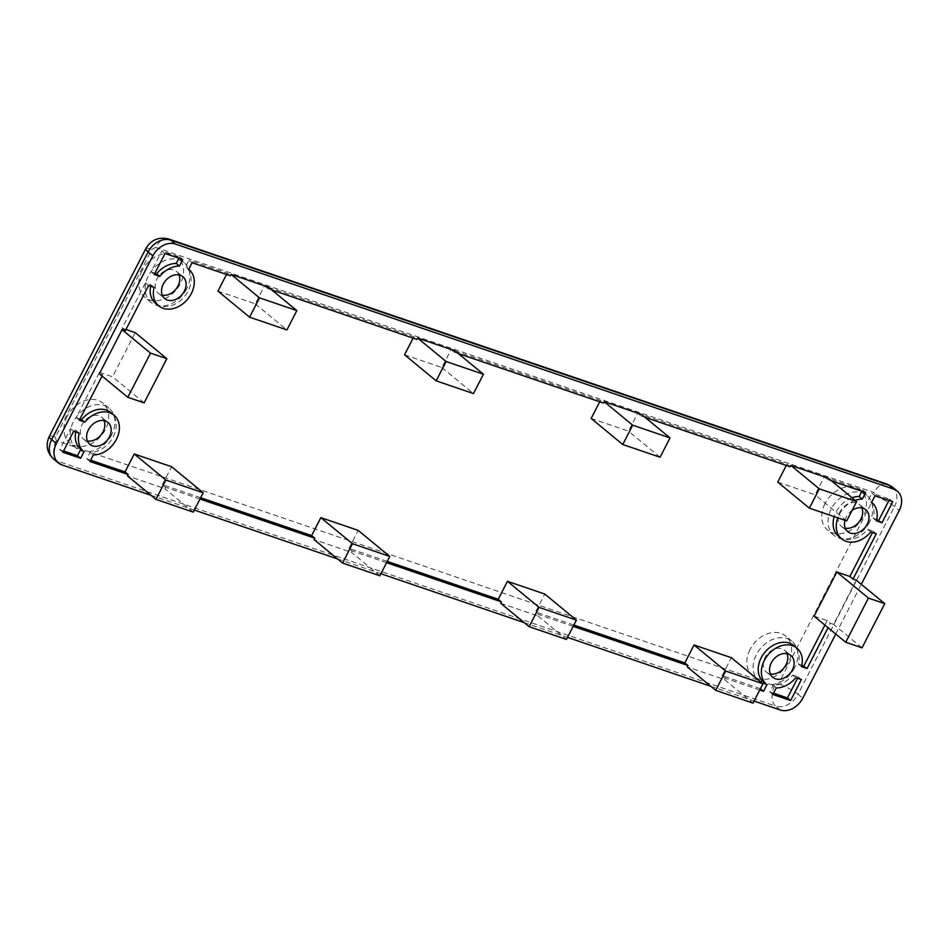 <?xml version="1.0" encoding="UTF-8"?>
<svg xmlns="http://www.w3.org/2000/svg" width="949" height="949" viewBox="0 0 949 949"><rect width="100%" height="100%" fill="white"/><g stroke="black" fill="none" stroke-linecap="round" stroke-linejoin="round"><path stroke-width="0.71" stroke-dasharray="4.75 3.56" d="M142.042 270.679A25.872 19.668 129.5 0 0 144.711 297.167A25.872 19.668 129.5 0 0 180.298 283.739A25.872 19.668 129.5 0 0 177.617 257.25A25.872 19.668 129.5 0 0 142.042 270.679M186.621 288.947A25.872 19.668 -50.5 0 1 151.033 302.387A25.872 19.668 -50.5 0 1 148.364 275.898A25.872 19.668 -50.5 0 1 183.94 262.458A25.872 19.668 -50.5 0 1 186.621 288.947M67.13 416.445A25.872 19.668 129.5 0 0 69.799 442.922A25.872 19.668 129.5 0 0 105.386 429.494A25.872 19.668 129.5 0 0 102.717 403.005A25.872 19.668 129.5 0 0 67.13 416.445M111.709 434.701A25.872 19.668 -50.5 0 1 76.134 448.142A25.872 19.668 -50.5 0 1 73.453 421.653A25.872 19.668 -50.5 0 1 109.04 408.212A25.872 19.668 -50.5 0 1 111.709 434.701M750.066 649.448A25.872 19.668 129.5 0 0 752.735 675.937A25.872 19.668 129.5 0 0 788.311 662.497A25.872 19.668 129.5 0 0 785.642 636.008A25.872 19.668 129.5 0 0 750.066 649.448M794.633 667.716A25.872 19.668 -50.5 0 1 759.058 681.145A25.872 19.668 -50.5 0 1 756.389 654.656A25.872 19.668 -50.5 0 1 791.964 641.227A25.872 19.668 -50.5 0 1 794.633 667.716M824.966 503.694A25.872 19.668 129.5 0 0 827.635 530.183A25.872 19.668 129.5 0 0 863.222 516.742A25.872 19.668 129.5 0 0 860.553 490.253A25.872 19.668 129.5 0 0 824.966 503.694M869.545 521.962A25.872 19.668 -50.5 0 1 833.969 535.39A25.872 19.668 -50.5 0 1 831.288 508.901A25.872 19.668 -50.5 0 1 866.876 495.473A25.872 19.668 -50.5 0 1 869.545 521.962M179.005 274.89A14.199 10.795 129.5 0 0 176.526 271.473A14.199 10.795 129.5 0 0 157 278.84A14.199 10.795 129.5 0 0 158.459 293.371A14.199 10.795 129.5 0 0 162.303 295.163M104.093 420.656A14.199 10.795 129.5 0 0 101.614 417.228A14.199 10.795 129.5 0 0 82.089 424.594A14.199 10.795 129.5 0 0 83.548 439.126A14.199 10.795 129.5 0 0 87.391 440.917M787.029 653.659A14.199 10.795 129.5 0 0 784.538 650.231A14.199 10.795 129.5 0 0 765.013 657.61A14.199 10.795 129.5 0 0 766.484 672.141A14.199 10.795 129.5 0 0 770.315 673.932M844.978 520.325A14.199 10.795 -50.5 0 1 846.247 517.063A14.199 10.795 -50.5 0 1 852.083 510.396M861.929 507.905A14.199 10.795 129.5 0 0 859.45 504.477A14.199 10.795 129.5 0 0 839.924 511.855A14.199 10.795 129.5 0 0 841.383 526.387A14.199 10.795 129.5 0 0 845.227 528.178M855.132 500.36A23.666 17.995 129.5 0 0 839.248 514.678A23.666 17.995 129.5 0 0 837.837 517.881M851.977 497.751A23.666 17.995 129.5 0 0 836.093 512.069A23.666 17.995 129.5 0 0 834.218 516.647M838.536 536.292A23.666 17.995 129.5 0 0 867.6 529.317L873.139 531.203L872.463 532.496M870.767 531.914L867.6 529.317M150.998 495.295L194.32 510.064M337.595 558.949L380.905 573.73M524.18 622.615L567.502 637.396M710.777 686.281L754.087 701.062M835.749 634.027L861.301 584.323M573.172 626.352L538.712 614.596L535.544 611.986L544.762 594.05M500.681 603.244L538 615.972L538.712 614.596M386.587 562.686L352.115 550.93L351.403 552.306L314.083 539.578M199.99 499.032L165.517 487.264L164.818 488.652L127.498 475.912M102.053 376.065L102.622 374.962L99.348 373.847M268.377 287.132L267.665 288.508L271.734 289.896M454.974 350.798L454.263 352.174L458.331 353.562M591.156 418.438L628.475 431.178L637.692 413.23L640.848 415.84L641.56 414.452M640.848 415.84L644.917 417.228M777.741 482.104L815.061 494.832L824.29 476.896L827.445 479.506L828.157 478.118M827.445 479.506L831.514 480.894M856.295 580.195L833.59 624.359L830.328 623.244L828.05 627.68M759.769 690.018L725.297 678.262L724.585 679.638L687.266 666.91M776.246 687.942L773.079 685.344A23.666 17.995 129.5 0 0 792.7 675.071L795.855 677.669M772.877 694.49L769.722 691.88L773.079 685.344M773.542 693.197L769.722 691.88M801.383 679.555L798.228 676.957L797.563 678.25M792.7 675.071L798.228 676.957M876.437 520.871L873.282 518.273A23.666 17.995 129.5 0 0 868.632 499.779A23.666 17.995 129.5 0 0 868.501 499.672L868.632 499.779M876.769 519.459L873.282 518.273M892.748 501.784L889.593 499.174L888.928 500.479M875.025 495.734L871.87 493.124L889.593 499.174M868.501 499.672L871.87 493.124M182.766 259.54L179.61 256.942L178.934 258.235M165.043 253.49L161.876 250.892L179.61 256.942M154.26 274.475L151.105 271.865L161.876 250.892M154.924 273.17L151.105 271.865M79.206 433.159L76.05 430.549A23.666 17.995 129.5 0 0 75.718 431.973M73.678 431.273L70.511 428.663L76.05 430.549M62.895 452.258L59.74 449.648L70.511 428.663M63.559 450.953L59.74 449.648M573.837 625.059L535.544 611.986M724.585 679.638L753.043 703.102M760.422 688.737L722.142 675.652L725.297 678.262M762.937 683.743L760.386 688.701M801.525 666.637L798.37 664.027A23.666 17.995 129.5 0 0 793.72 645.534M801.858 665.213L798.37 664.027M814.112 616.186L827.172 620.634L830.328 623.244M827.172 620.634L824.895 625.071M862.048 647.823L833.59 624.359M876.295 533.801L873.139 531.203M865.702 492.555L862.534 489.945L861.87 491.25M824.29 476.896L862.534 489.945M637.692 413.23L786.97 464.168L790.126 466.766M454.263 352.174L451.095 349.564L600.373 400.502L603.54 403.1M267.665 288.508L264.51 285.898L413.776 336.836L416.943 339.445M192.101 262.731L188.934 260.121L227.191 273.17L230.346 275.779M155.6 303.289A23.666 17.995 129.5 0 0 184.533 296.468A23.666 17.995 129.5 0 0 185.707 266.776L188.732 269.267L185.577 266.669L188.934 260.121M154.118 287.405L150.95 284.795A23.666 17.995 129.5 0 0 150.63 286.218M148.59 285.519L145.422 282.909L150.95 284.795M125.315 330.786L122.16 328.188L145.422 282.909M79.348 420.229L76.193 417.619L99.455 372.352L102.622 374.962M80.024 418.936L76.193 417.619M93.31 454.939L90.155 452.329A23.666 17.995 129.5 0 0 113.192 436.848A23.666 17.995 129.5 0 0 110.796 412.53M89.953 461.487L86.786 458.877L90.155 452.329M90.618 460.182L86.786 458.877M193.264 512.104L164.818 488.652M200.654 497.727L162.362 484.666L165.517 487.264M379.861 575.77L351.403 552.306M387.251 561.393L348.947 548.32L352.115 550.93M538 615.972L566.458 639.436M722.142 675.652L731.359 657.704M786.97 464.168L786.294 465.461M600.373 400.502L599.709 401.795M404.559 354.784L441.878 367.512L451.095 349.564M413.776 336.836L413.112 338.129M217.962 291.118L255.281 303.846L264.51 285.898M227.191 273.17L226.514 274.475M125.992 329.493L122.16 328.188M99.455 372.352L112.516 376.812L135.221 332.636M162.362 484.666L171.579 466.718M348.947 548.32L358.176 530.384M846.686 520.906L815.061 494.832M660.089 457.24L628.475 431.178M441.878 367.512L473.492 393.574M255.281 303.846L286.906 329.908M144.141 402.874L112.516 376.812M155.636 247.416L151.887 249.385L55.422 437.098L56.335 440.656L774.716 685.759L778.465 683.802L874.931 496.078L874.017 492.531L155.636 247.416A15.777 9.846 108.8 0 1 168.637 239.006M887.018 484.109A15.777 9.846 -71.2 0 0 874.017 492.531M55.422 437.098A15.777 2.823 27.2 0 0 49.289 436.41M145.766 248.697A15.777 2.823 -152.8 0 1 151.887 249.385M774.716 685.759A15.777 9.846 -71.2 0 0 775.523 706.08L57.142 460.977A15.777 9.846 108.8 0 1 56.335 440.656M874.931 496.078A15.777 2.823 -152.8 0 1 894.504 506.576L798.026 694.288A15.777 2.823 27.2 0 0 778.465 683.802M892.546 487.193A18.933 14.389 -50.5 0 1 894.504 506.576L899.249 510.491M61.887 464.891L57.142 460.977A18.933 14.389 -50.5 0 1 53.619 459.019M780.268 709.994L775.523 706.08A18.933 14.389 -50.5 0 0 798.026 694.288L802.771 698.203M151.033 302.387L144.711 297.167M76.134 448.142L69.799 442.922M759.058 681.145L752.735 675.937M833.969 535.39L827.635 530.183M158.459 293.371L164.782 298.591M83.548 439.126L89.882 444.346M766.484 672.141L772.806 677.349M841.383 526.387L847.718 531.594M183.94 262.458L177.617 257.25M109.04 408.212L102.717 403.005M791.964 641.227L785.642 636.008M866.876 495.473L860.553 490.253M176.526 271.473L182.849 276.681M101.614 417.228L107.937 422.435M784.538 650.231L790.861 655.451M859.45 504.477L865.773 509.696"/><path stroke-width="1.42" d="M184.308 291.213A14.199 10.795 -50.5 0 1 164.782 298.591A14.199 10.795 -50.5 0 1 163.323 284.059A14.199 10.795 -50.5 0 1 182.849 276.681A14.199 10.795 -50.5 0 1 184.308 291.213M162.303 295.163A14.199 10.795 129.5 0 0 177.985 286.005A14.199 10.795 129.5 0 0 179.005 274.89M109.408 436.967A14.199 10.795 -50.5 0 1 89.882 444.346A14.199 10.795 -50.5 0 1 88.411 429.814A14.199 10.795 -50.5 0 1 107.937 422.435A14.199 10.795 -50.5 0 1 109.408 436.967M87.391 440.917A14.199 10.795 129.5 0 0 103.073 431.759A14.199 10.795 129.5 0 0 104.093 420.656M792.332 669.982A14.199 10.795 -50.5 0 1 772.806 677.349A14.199 10.795 -50.5 0 1 771.335 662.817A14.199 10.795 -50.5 0 1 790.861 655.451A14.199 10.795 -50.5 0 1 792.332 669.982M770.315 673.932A14.199 10.795 129.5 0 0 786.009 664.763A14.199 10.795 129.5 0 0 787.029 653.659M852.083 510.396A14.199 10.795 -50.5 0 1 865.773 509.696A14.199 10.795 -50.5 0 1 867.244 524.228A14.199 10.795 -50.5 0 1 847.718 531.594A14.199 10.795 -50.5 0 1 844.978 520.325M845.227 528.178A14.199 10.795 129.5 0 0 860.909 519.008A14.199 10.795 129.5 0 0 861.929 507.905M828.05 627.68L807.065 668.523L801.525 666.637A23.666 17.995 129.5 0 0 796.887 648.143A23.666 17.995 129.5 0 0 764.336 660.433A23.666 17.995 129.5 0 0 766.78 684.656A23.666 17.995 129.5 0 0 766.911 684.763L763.554 691.311L759.769 690.018M796.887 648.143L793.72 645.534A23.666 17.995 129.5 0 0 761.181 657.823A23.666 17.995 129.5 0 0 763.625 682.046A23.666 17.995 129.5 0 0 763.755 682.153L762.937 683.743M766.662 684.549L763.755 682.153M837.837 517.881A23.666 17.995 129.5 0 0 841.692 538.902A23.666 17.995 129.5 0 0 870.767 531.914L876.295 533.801L853.032 579.08L856.295 580.195L884.753 603.647L862.048 647.823L845.725 642.248L868.418 598.084L884.753 603.647M834.218 516.647A23.666 17.995 129.5 0 0 838.536 536.292L841.692 538.902M887.018 484.109L892.546 487.193A18.933 14.389 -50.5 0 0 889.023 485.236A15.777 9.846 -71.2 0 0 887.018 484.109L168.637 239.006A15.777 9.846 108.8 0 1 170.642 240.133L889.023 485.236L893.768 489.15L175.387 244.047A18.933 14.389 129.5 0 0 152.872 255.839L56.406 443.551A18.933 14.389 129.5 0 0 58.364 462.922A18.933 14.389 129.5 0 0 61.887 464.891L150.998 495.295M194.32 510.064L337.595 558.949M380.905 573.73L524.18 622.615M567.502 637.396L710.777 686.281M754.087 701.062L780.268 709.994A18.933 14.389 129.5 0 0 802.771 698.203L835.749 634.027M861.301 584.323L899.249 510.491A18.933 14.389 -50.5 0 0 897.291 491.108L892.546 487.193M893.768 489.15A18.933 14.389 -50.5 0 1 897.291 491.108M772.877 694.49L776.246 687.942A23.666 17.995 129.5 0 0 795.855 677.669L801.383 679.555L790.6 700.54L772.877 694.49M881.965 522.769L876.437 520.871A23.666 17.995 129.5 0 0 871.787 502.389A23.666 17.995 129.5 0 0 871.656 502.282L875.025 495.734L892.748 501.784L881.965 522.769L876.769 519.459M182.766 259.54L179.408 266.088A23.666 17.995 129.5 0 0 159.788 276.361L154.26 274.475L165.043 253.49L182.766 259.54M79.206 433.159A23.666 17.995 129.5 0 0 83.856 451.653A23.666 17.995 129.5 0 0 83.986 451.748L80.618 458.296L62.895 452.258L73.678 431.273L79.206 433.159M762.972 683.778L731.359 657.704L694.039 644.976L684.822 662.924L687.978 665.522L687.266 666.91L715.724 690.362L753.043 703.102L762.972 683.778L725.653 671.038L715.724 690.362M687.978 665.522L573.172 626.352M576.387 620.112L544.762 594.05L507.442 581.31L498.225 599.258L501.392 601.868L500.681 603.244L529.139 626.696L539.068 607.372L576.387 620.112L566.458 639.436L529.139 626.696M501.392 601.868L386.587 562.686M342.542 563.042L379.861 575.77L389.79 556.446L358.176 530.384L320.857 517.644L352.47 543.718L342.542 563.042L314.083 539.578L314.795 538.202L199.99 499.032M155.944 499.376L193.264 512.104L203.205 492.78L171.579 466.718L134.26 453.99L165.885 480.052L155.944 499.376L127.498 475.912L128.198 474.536L89.953 461.487L93.31 454.939A23.666 17.995 129.5 0 0 116.347 439.458A23.666 17.995 129.5 0 0 113.951 415.128A23.666 17.995 129.5 0 0 84.888 422.115L79.348 420.229L102.053 376.065M122.053 329.671L150.511 353.135L127.807 397.299L99.348 373.847L122.053 329.671L125.315 330.786L148.59 285.519L154.118 287.405A23.666 17.995 129.5 0 0 158.768 305.886A23.666 17.995 129.5 0 0 187.7 299.077A23.666 17.995 129.5 0 0 188.863 269.374A23.666 17.995 129.5 0 0 188.732 269.279L192.101 262.731L230.346 275.779L231.058 274.391L268.377 287.132L296.835 310.584L259.516 297.856L231.058 274.391M271.734 289.896L416.943 339.445L417.655 338.058L454.974 350.798L483.432 374.25L446.113 361.522L417.655 338.058M458.331 353.562L603.54 403.1L604.24 401.724L641.56 414.452L670.018 437.916L632.698 425.188L622.769 444.512L660.089 457.24L670.018 437.916M644.917 417.228L790.126 466.766L790.837 465.39L828.157 478.118L856.615 501.582L819.295 488.842L809.367 508.166L846.686 520.906L856.615 501.582M831.514 480.894L865.702 492.555L862.333 499.103A23.666 17.995 129.5 0 0 855.132 500.36M790.6 700.54L787.445 697.93L773.542 693.197M797.563 678.25L787.445 697.93M888.928 500.479L878.81 520.159M179.408 266.088L176.241 263.478A23.666 17.995 129.5 0 0 156.632 273.751L159.788 276.361M178.934 258.235L176.241 263.478M156.632 273.751L154.924 273.17M83.726 451.534L80.819 449.15L77.462 455.698L80.618 458.296M75.718 431.973A23.666 17.995 129.5 0 0 80.689 449.043A23.666 17.995 129.5 0 0 80.819 449.15M77.462 455.698L63.559 450.953M684.822 662.924L573.837 625.059M763.554 691.311L760.422 688.737M807.065 668.523L801.858 665.213M824.895 625.071L803.898 665.913M872.463 532.496L849.865 576.47L853.032 579.08M862.333 499.103L859.165 496.493A23.666 17.995 129.5 0 0 851.977 497.751M861.87 491.25L859.165 496.493M790.837 465.39L819.295 488.842M604.24 401.724L632.698 425.188M150.63 286.218A23.666 17.995 129.5 0 0 155.6 303.289L158.768 305.886M84.888 422.115L80.024 418.936M113.951 415.128L110.796 412.53A23.666 17.995 129.5 0 0 81.721 419.505M128.198 474.536L125.043 471.926L90.618 460.182M314.795 538.202L311.628 535.592L200.654 497.727M498.225 599.258L387.251 561.393M849.865 576.47L836.804 572.01L814.112 616.186L845.725 642.248M786.294 465.461L777.741 482.104L809.367 508.166M599.709 401.795L591.156 418.438L622.769 444.512M413.112 338.129L404.559 354.784L436.172 380.846L473.492 393.574L483.432 374.25M226.514 274.475L217.962 291.118L249.587 317.18L286.906 329.908L296.835 310.584M150.511 353.135L166.834 358.698L135.221 332.636L125.992 329.493M134.26 453.99L125.043 471.926M320.857 517.644L311.628 535.592M725.653 671.038L694.039 644.976M836.804 572.01L868.418 598.084M446.113 361.522L436.172 380.846M259.516 297.856L249.587 317.18M127.807 397.299L144.141 402.874L166.834 358.698M203.205 492.78L165.885 480.052M352.47 543.718L389.79 556.446M539.068 607.372L507.442 581.31M49.289 436.41A15.777 2.823 27.2 0 0 51.661 439.636L148.139 251.924A15.777 2.823 -152.8 0 1 145.766 248.697L49.289 436.41C45.433 444.962 46.869 452.495 53.619 459.019A18.933 14.389 -50.5 0 1 51.661 439.636L56.406 443.551M175.387 244.047L170.642 240.133A18.933 14.389 -50.5 0 0 148.139 251.924L152.872 255.839M766.78 684.656L763.625 682.046M168.637 239.006C158.661 236.609 151.033 239.848 145.766 248.697M58.364 462.922L53.619 459.019M83.856 451.653L80.689 449.043"/></g></svg>
